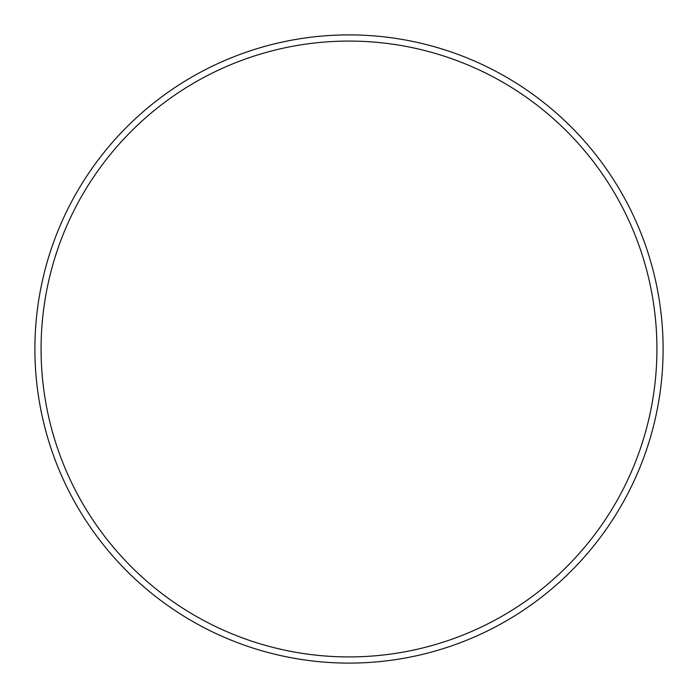 <?xml version="1.0" encoding="UTF-8"?>
<svg xmlns="http://www.w3.org/2000/svg" width="698" height="698" viewBox="0 0 698 698"><rect width="100%" height="100%" fill="white"/><g stroke="black" fill="none" stroke-linecap="round" stroke-linejoin="round"><path stroke-width="1.05" d="M656.923 349A307.923 307.923 0 0 0 349 41.077A307.923 307.923 0 0 0 41.077 349A307.923 307.923 0 0 0 349 656.923A307.923 307.923 0 0 0 656.923 349M34.9 349A314.1 314.1 0 0 1 349 34.9A314.1 314.1 0 0 1 663.1 349A314.1 314.1 0 0 1 349 663.1A314.1 314.1 0 0 1 34.9 349"/></g></svg>
